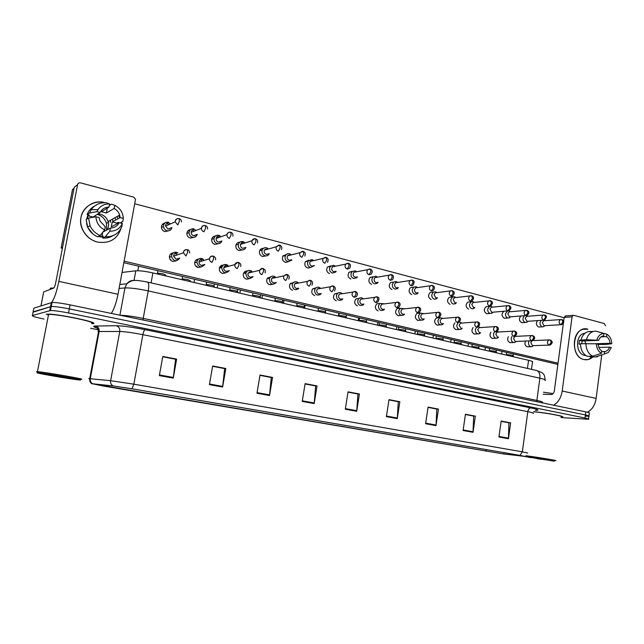 <?xml version="1.0" encoding="UTF-8"?>
<svg xmlns="http://www.w3.org/2000/svg" width="644" height="644" viewBox="0 0 644 644"><rect width="100%" height="100%" fill="white"/><g stroke="black" fill="none" stroke-linecap="round" stroke-linejoin="round"><path stroke-width="0.97" d="M122.07 272.436L135.795 270.826C139.668 270.569 145.367 271.269 152.902 272.927L528.555 360.294C532.129 361.163 533.425 361.807 532.459 362.234L531.493 369.35M561.166 417.087L562.309 417.022C566.68 416.604 546.096 412.756 533.626 411.677C546.096 412.756 566.68 416.604 562.309 417.022L561.166 417.087M92.953 323.666C101.14 322.821 55.923 313.354 47.149 314.159L46.199 314.288L47.149 314.159C55.923 313.354 101.14 322.821 92.953 323.666L92.277 323.739L92.953 323.666M502.706 453.827L103.273 386.014L92.47 383.752L113.4 385.973L131.915 388.791L519.813 455.356L524.152 456.298L502.706 453.827M502.948 453.867L523.741 456.282L520.006 455.38L132.02 388.799L113.038 385.909L91.472 383.655L502.948 453.867M49.846 310.207L50.522 310.239M586.048 416.217L588.906 416.233C589.735 416.04 588.568 415.613 585.42 414.945L69.311 308.911C60.85 307.244 54.829 306.431 51.246 306.496L33.045 312.219M561.101 417.578L588.519 419.268C589.341 419.091 588.173 418.672 585.018 418.012L68.53 312.968C60.061 311.31 54.04 310.497 50.465 310.529L32.393 315.536C31.781 316.14 35.686 317.307 44.106 319.046M90.603 328.255L98.29 329.776M256.972 393.251L260.039 375.033L272.557 377.424L269.538 395.521L256.972 393.251M209.405 384.653L212.657 365.985L225.819 368.497L222.623 387.044L209.405 384.653M159.342 375.605L162.787 356.462L176.641 359.111L173.252 378.117L159.342 375.605M386.4 416.652L388.992 399.65L399.835 401.719L397.276 418.616L386.4 416.652M425.62 423.736L428.083 407.113L438.435 409.085L436.012 425.62L425.62 423.736M463.1 430.514L465.435 414.245L475.336 416.129L473.034 432.309L463.1 430.514M498.947 436.994L501.169 421.063L510.644 422.875L508.454 438.709L498.947 436.994M302.221 401.429L305.119 383.639L317.033 385.909L314.183 403.595L302.221 401.429M345.313 409.222L348.05 391.834L359.408 393.999L356.712 411.283L345.313 409.222M259.999 375.275L271.076 377.448M212.609 366.235L224.466 368.561M162.739 356.72L175.434 359.207M388.96 399.876L398.048 401.671M428.051 407.338L436.576 409.021M465.403 414.462L473.404 416.04M501.137 421.281L508.647 422.762M305.079 383.88L315.439 385.909M348.018 392.067L357.718 393.975M359.408 393.999L357.726 393.919M348.01 392.124L357.943 394.023L356.712 411.283M317.033 385.909L315.447 385.853M305.071 383.937L315.657 385.949L314.183 403.595M510.644 422.875L508.655 422.714M501.129 421.329L508.913 422.818L508.454 438.709M475.336 416.129L473.412 415.992M465.395 414.511L473.662 416.088L473.034 432.309M438.435 409.085L436.584 408.964M428.043 407.386L436.825 409.061L436.012 425.62M399.835 401.719L398.056 401.615M388.952 399.932L398.29 401.711L397.276 418.616M176.641 359.111L175.442 359.151M162.723 356.784L175.587 359.239L173.252 378.117M225.819 368.497L224.474 368.497M212.601 366.299L224.643 368.593L222.623 387.044M272.557 377.424L271.084 377.392M259.991 375.339L271.269 377.489L269.538 395.521M588.954 415.887L589.3 413.198C590.129 412.989 588.962 412.554 585.815 411.886L70.083 304.87C61.631 303.179 55.609 302.382 52.035 302.471L33.842 308.162L33.118 311.849L51.246 306.496C54.829 306.431 60.85 307.244 69.311 308.911L585.42 414.945C588.568 415.613 589.735 416.04 588.906 416.233L588.56 418.938M541.153 320.374L540.034 322.612C539.914 324.761 540.67 326.154 542.296 326.79L543.56 326.733L544.872 325.695M544.591 320.688L543.721 320.752L542.345 322.7L543.979 325.727L560.835 324.705M544.719 320.68L544.067 320.245M513.743 356.848L513.163 355.818C512.366 355.23 510.298 354.844 506.957 354.667L506.256 354.908M529.086 340.909L528.515 342.511C528.523 345.434 529.682 346.818 531.976 346.665L533.369 345.643M531.847 340.845L530.825 342.64L532.483 345.667L549.155 345.112M524.425 315.729L522.976 318.208C522.848 320.374 523.62 321.783 525.287 322.435L526.647 322.362L527.943 321.3M527.589 316.268L526.639 316.341L525.279 318.289L526.953 321.348L543.568 320.205M527.702 316.26L526.728 315.6M507.633 310.923L505.54 313.7C505.411 315.898 506.2 317.323 507.907 317.983L509.372 317.886L510.644 316.808M510.298 311.736L508.8 310.883M510.225 311.744L509.171 311.833L507.842 313.781L509.549 316.88L525.907 315.608M492.531 307.124L491.155 306.278L489.504 306.431L487.725 309.104C487.589 311.318 488.394 312.767 490.132 313.435L491.726 313.298L492.974 312.211M492.483 307.124L491.308 307.236L490.012 309.176L491.758 312.308L509.002 310.802C511.545 308.436 511.545 306.713 508.977 305.642L508.849 305.61M474.403 302.398L473.01 301.553L471.223 301.754L469.5 304.395C469.363 306.641 470.184 308.106 471.971 308.782L473.694 308.613L474.894 307.51M474.338 302.406L473.042 302.543L471.786 304.459L473.573 307.639L474.805 307.518M496.749 352.896L496.178 351.874C495.365 351.262 493.272 350.867 489.891 350.69L489.231 350.94M511.908 336.49L511.191 338.293C511.215 341.296 512.423 342.689 514.798 342.479L516.174 341.441M515.892 336.353L514.95 336.393L513.493 338.414L515.192 341.481L532.532 340.765C535.341 338.583 535.397 336.86 532.693 335.596L532.322 335.556M515.949 336.345L515.538 335.951M479.394 348.863L478.83 347.841C478.001 347.205 475.876 346.802 472.463 346.625L471.835 346.891M494.375 331.958L493.481 333.97C493.521 337.062 494.777 338.47 497.257 338.189L498.601 337.142M498.255 332.014L497.216 332.079L495.783 334.091L497.514 337.19L498.496 337.142M498.335 332.006L497.41 331.298M461.668 344.741L461.112 343.719C460.259 343.059 458.101 342.648 454.656 342.479L454.06 342.745M476.512 327.305L475.385 329.559C475.441 332.747 476.753 334.156 479.321 333.801L480.633 332.747M480.239 327.587L479.072 327.667L477.671 329.672L479.442 332.811L480.488 332.755M480.327 327.571L478.725 326.637M592.826 356.977C590.17 359.392 587.215 360.254 583.963 359.545C568.829 356.663 573.104 324.512 587.924 329.221L582.965 329.326C570.938 332.151 571.767 357.428 583.963 359.545L588.093 359.577L592.826 356.977M587.384 412.232C592.094 409.777 595.016 405.173 596.143 398.419L601.746 354.884M553.542 405.189C558.147 402.629 561.029 397.903 562.196 391.021L572.041 316.856L564.152 317.42L563.637 321.316M605.489 325.8L604.322 323.554L573.772 315.343L573.08 315.367L572.041 316.856M563.355 323.425L554.347 390.779C553.88 393.106 552.85 394.353 551.256 394.522L543.174 394.241M564.152 317.42L565.786 315.906M121.507 222.172L121.563 223.251L121.507 222.172M105.053 202.707C89.572 197.901 75.115 214.935 82.585 229.691C85.741 236.115 90.732 240.244 97.566 242.08C109.408 243.834 117.208 239.31 120.983 228.499C117.208 239.31 109.408 243.834 97.566 242.08C86.739 239.568 78.874 227.863 81.007 217.229C82.987 206.555 94.362 199.801 105.053 202.707L105.157 202.731M112.426 219.129L113.062 220.956L112.426 219.129M111.283 313.411C113.996 309.458 116.234 303.083 117.997 294.276L135.546 199.229L133.574 197.096L80.637 182.88C79.051 182.606 78.037 183.202 77.594 184.667L74.245 187.291L55.73 282.652C55.086 285.711 54.418 287.506 53.75 288.045L43.703 291.901L40.966 305.884M51.287 302.761C53.919 299.935 56.439 292.811 58.846 281.388L77.594 184.667M40.934 305.9L43.703 291.901M522.831 456.177L554.363 461.201L524.53 456.346M528.378 457.039L544.84 459.462M555.402 460.581C559.91 460.919 536.331 457.039 525.858 455.727M561.198 416.845C565.432 416.443 545.009 412.683 533.57 411.774M553.124 393.589L543.447 392.204M530.865 457.667L528.966 457.103M538.778 458.955L533.095 457.643M53.919 287.924L50.232 288.23L50.329 289.357M91.52 323.377C99.136 322.58 56.777 313.717 48.574 314.473L47.688 314.586L48.348 315.649M80.975 379.203C88.389 379.727 45.466 372.224 37.473 371.628L36.611 371.58L37.368 372.007M37.433 372.723C32.16 372.514 70.784 379.203 78.818 379.912L79.824 379.992C87.029 380.507 44.251 373.093 37.883 372.747L37.433 372.723M45.829 374.059L54.917 376.12L70.953 378.197M54.917 376.12L48.22 374.365M66.099 377.939L55.376 375.444M175.232 253.317L177.092 254.984M177.607 258.775L177.398 259.299M176.062 260.876L172.85 261.448C170.797 260.812 169.646 259.403 169.396 257.23C169.493 254.694 170.749 253.245 173.172 252.891M170.692 253.937L171.996 254.235M173.638 255.394L174.097 256.006M200.534 259.58L202.087 261.021M201.089 266.978L198.022 267.51C195.784 266.769 194.673 265.183 194.665 262.768C195.043 260.458 196.348 259.226 198.594 259.057M195.953 260.071L197.338 260.522M225.183 265.69L226.422 266.866M225.489 272.919L222.55 273.418C220.127 272.549 219.073 270.794 219.371 268.162C219.966 266.117 221.286 265.087 223.339 265.078M220.554 266.061L222.003 266.697M249.188 271.647L250.13 272.565M249.3 278.691L246.459 279.182C243.867 278.168 242.885 276.26 243.513 273.442C244.277 271.671 245.581 270.842 247.433 270.963M244.503 271.921L246.024 272.758M272.589 277.467L273.249 278.127M272.525 284.318L269.772 284.793C267.027 283.634 266.133 281.589 267.107 278.659L270.907 276.703M267.848 277.644L268.951 278.264M295.403 283.159L295.813 283.577M290.605 283.239L291.241 283.593M166.917 223.315L168.784 224.667M169.831 228.395L169.638 229.135M168.462 230.826L164.888 231.607C162.876 230.954 161.725 229.57 161.419 227.453C161.419 225.03 162.554 223.565 164.824 223.057M192.451 229.989L194.037 231.212M195.003 235.189L194.818 235.768M193.643 237.37L190.254 238.079C188.088 237.338 186.953 235.809 186.865 233.474C187.106 231.22 188.306 229.932 190.463 229.618M217.31 236.493L218.614 237.547M219.524 241.766L219.371 242.192M218.203 243.722L214.967 244.382C212.641 243.545 211.554 241.862 211.707 239.335C212.166 237.274 213.406 236.171 215.418 236.018M241.524 242.844L242.547 243.706M242.16 249.904L239.045 250.532C236.573 249.574 235.551 247.755 235.978 245.058C236.606 243.215 237.853 242.289 239.721 242.273M265.127 249.043L265.867 249.695M266.672 254.469L268.62 253.937M265.537 255.918L262.527 256.521C259.918 255.443 258.969 253.494 259.685 250.669C260.442 249.051 261.673 248.286 263.388 248.383M260.393 249.534L261.601 250.13M288.126 255.096L288.625 255.547M288.343 261.778L285.429 262.366C282.7 261.158 281.839 259.105 282.837 256.191L286.451 254.356M283.328 255.483L284.101 255.869M314.691 295.62C311.72 294.163 311.028 291.925 312.622 288.906L316.099 287.788M336.337 300.829C333.294 299.251 332.698 296.948 334.558 293.938L337.858 293.141M357.476 305.924C354.385 304.226 353.878 301.883 355.947 298.913L359.094 298.373M378.108 310.891C374.993 309.088 374.567 306.729 376.812 303.807L379.751 303.453M398.266 315.745C395.142 313.861 394.78 311.487 397.171 308.629L399.755 308.347M310.601 267.485L307.768 268.073C304.942 266.737 304.161 264.587 305.441 261.633L308.943 260.184M329.567 273.636C326.661 272.179 325.977 269.965 327.506 266.986L330.831 265.867M391.922 289.55C388.904 287.788 388.445 285.461 390.546 282.579L393.387 282.136M417.956 320.495C414.841 318.522 414.535 316.148 417.038 313.354L419.325 313.137M411.741 294.606C408.723 292.762 408.328 290.428 410.558 287.602L413.086 287.24M431.118 299.549C428.099 297.641 427.761 295.306 430.103 292.537L432.349 292.239M511.264 342.616L510.008 342.664C507.609 341.409 507.07 339.404 508.374 336.667M468.566 309.112C465.588 307.091 465.338 304.757 467.834 302.117L469.637 301.923M488.257 313.604L486.679 313.733C483.716 311.672 483.507 309.345 486.051 306.769L489.504 306.431M505.854 318.152L504.389 318.257C501.459 316.156 501.282 313.845 503.866 311.326M523.073 322.604L521.721 322.676C518.984 320.857 518.702 318.635 520.859 316.003M450.051 304.387C447.049 302.414 446.759 300.08 449.182 297.375L451.194 297.134M528.394 346.786L527.227 346.81C524.965 345.667 524.393 343.743 525.512 341.054M539.938 326.959L538.682 327.007C536.138 325.429 535.76 323.304 537.547 320.632M110.213 221.23L110.567 222.325L110.213 221.23M187.903 230.85L188.652 230.971M557.873 364.399L123.881 262.712M62.404 248.302L61.132 248.004L72.498 189.521L74.052 188.314M212.705 237.225L213.14 237.306M162.425 224.337L163.52 224.474M134.878 203.794L564.112 317.725M558.034 363.192L124.171 261.182M492.402 338.422C489.867 337.037 489.368 334.944 490.905 332.159M474.411 334.091C471.698 332.521 471.263 330.34 473.099 327.53M456.016 329.664C453.094 327.844 452.756 325.55 455.002 322.773M437.204 325.131C434.104 323.103 433.847 320.72 436.439 317.999L439.731 317.717L437.936 320.43C438.049 323.843 439.49 325.26 442.283 324.689L443.483 323.642M371.628 284.366C368.626 282.7 368.102 280.398 370.042 277.467L372.82 276.775M350.851 279.061C347.889 277.5 347.285 275.229 349.04 272.267L352.075 271.382M292.513 290.275C289.631 288.963 288.842 286.805 290.146 283.803L293.785 282.314M61.132 248.004L62.621 247.183M601.069 336.852L606.535 336.619C608.58 338.028 609.739 340.241 610.013 343.26L595.281 343.759M598.88 347.438L609.522 347.132C608.661 349.499 607.252 350.964 605.304 351.527L601.568 351.713M584.865 340.877L585.581 343.55M585.855 355.552L584.511 355.359C575.639 353.789 575.108 335.411 583.866 333.439L585.066 333.198M581.669 343.679L582.176 340.974L598.662 340.346L586.426 339.67L579.487 340.298L578.98 344.113L580.477 344.065M590.202 356.261L590.105 357.018L595.579 356.929L604.305 354.031L604.611 351.64M590.959 357.009L590.105 357.018M587.191 356.309C582.909 353.991 580.671 349.797 580.486 343.719L596.336 343.783L598.155 344.242C598.437 347.285 599.612 349.507 601.673 350.908L601.367 353.306L592.657 356.213L587.191 356.309M580.985 339.887C582.208 335.596 584.502 332.868 587.859 331.724L590.435 331.418M597.592 356.744L595.579 356.929M592.657 356.213C588.358 353.878 586.112 349.652 585.919 343.534M586.426 339.67C587.65 335.347 589.952 332.602 593.325 331.443L595.909 331.145L603.919 333.471L603.613 335.854L602.704 336.023C600.844 336.619 599.5 338.068 598.662 340.346M609.522 347.132L611.309 347.583L608.306 352.477L604.305 354.031M601.367 353.306C598.268 351.447 596.594 348.275 596.336 343.783M596.843 339.879C598.204 335.814 600.562 333.673 603.919 333.471M598.171 344.419L605.441 344.516L611.8 343.719L610.013 343.26M606.535 336.619L606.841 334.236L598.574 331.918M606.841 334.236C609.908 336.12 611.559 339.283 611.8 343.719M582.176 340.974L579.487 340.298M97.18 214.267C101.816 215.74 104.908 218.751 106.469 223.299L106.606 230.093M101.816 236.662L101.172 237.048M110.293 220.312L110.543 221.053M92.559 217.35L100.142 212.464C102.01 208.994 104.956 207.207 108.989 207.086L101.358 211.731L106.389 213.027L114.149 208.431C116.862 209.96 118.705 212.182 119.679 215.096L120.146 217.6L112.241 221.914L111.315 226.833L119.196 222.655C117.377 226.1 114.455 227.912 110.438 228.081L102.992 232.001M97.816 213.88L100.375 214.211C104.207 215.338 106.791 217.777 108.12 221.528C109.005 224.547 108.643 227.332 107.025 229.876M102.951 237.064L98.202 236.541M92.994 234.03L87.632 227.348L86.578 223.742M86.529 219.306L88.019 214.742M112.789 235.76C109.77 237.588 106.429 238.344 102.766 238.047L103.145 236.034L101.905 236.67L98.935 236.163M87.23 218.871L88.035 215.788L89.226 215.048L87.141 214.516C88.55 210.797 90.997 208.004 94.483 206.128M97.687 236.807C93.098 234.859 89.758 231.615 87.665 227.082L86.183 219.515L88.558 218.05L95.948 216.754L99.168 217.567L99.949 220.924L105.262 226.785L104.666 229.916L100.166 235.519L97.687 236.807M102.766 238.047L105.286 236.775L109.85 231.204L110.438 228.081M116.781 223.935L116.822 223.082L118.126 222.381L122.344 223.452L121.877 226.455C118.858 233.603 113.328 237.04 105.286 236.775M100.166 235.519C95.537 233.547 92.172 230.27 90.063 225.69L88.558 218.05M100.142 212.464L96.93 211.643L89.532 213.003L87.141 214.516M89.532 213.003L91.166 209.751C94.829 204.639 99.901 202.329 106.381 202.82L109.585 203.971L108.989 207.086M122.344 223.452C119.929 228.644 115.767 231.228 109.85 231.204M104.666 229.916C99.208 227.115 96.302 222.727 95.948 216.754M96.93 211.643L98.025 209.558C100.794 205.645 104.642 203.786 109.585 203.971M109.496 204.406L110.325 204.848M114.946 217.728L115.421 219.089M106.912 208.35L108.586 207.328M117.023 216.569L117.498 217.946M118.762 215.603L119.486 217.632M114.149 208.431L114.737 205.315L111.46 204.156L109.295 205.484M120.146 222.896L122.811 221.488L123.294 218.405L120.146 217.6M114.737 205.315C120.106 208.157 122.956 212.52 123.294 218.405M88.51 215.49L88.969 214.983M87.697 215.37L88.622 214.895M106.389 213.027L107.25 208.503M116.822 223.082L112.241 221.914M101.905 236.67L102.726 232.331M92.728 216.972L88.035 215.788M455.863 297.552L454.463 296.723L452.515 296.981L450.872 299.581C450.728 301.851 451.573 303.332 453.392 304.032L455.268 303.799L456.411 302.704M455.799 297.584L454.342 297.753L453.151 299.645L454.97 302.857L456.282 302.72M436.898 292.601L435.489 291.78L433.364 292.11L431.81 294.662C431.665 296.956 432.526 298.454 434.386 299.162L436.439 298.864L437.509 297.778M436.833 292.65L435.207 292.859L434.08 294.711L435.94 297.971L437.34 297.802M417.489 287.53L416.072 286.717L413.754 287.144L412.305 289.623C412.16 291.941 413.037 293.463 414.937 294.187L417.183 293.801L418.181 292.738M417.441 287.61L415.621 287.868L414.567 289.663C414.454 291.346 415.09 292.44 416.467 292.972L417.964 292.77M443.547 340.523L443 339.509C442.122 338.833 439.941 338.406 436.455 338.237L435.899 338.511M458.23 322.604L456.87 325.051C456.95 328.335 458.327 329.76 461.007 329.301L462.263 328.247M461.812 323.063L460.508 323.159L459.156 325.148L460.959 328.335L462.07 328.263M461.909 323.03L459.301 322.113M425.032 336.216L424.493 335.21C423.591 334.502 421.377 334.067 417.843 333.906L417.328 334.188M442.975 318.434L441.51 318.563L440.214 320.527C440.11 322.185 440.721 323.256 442.058 323.747L443.241 323.658M443.072 318.386L439.731 317.717M406.098 331.813L405.567 330.815C404.641 330.074 402.387 329.631 398.821 329.47L398.346 329.76M423.8 313.628L420.258 313.048L418.568 315.705C418.705 319.255 420.234 320.672 423.148 319.963L424.267 318.925M423.712 313.709L422.061 313.861L420.83 315.793C420.717 317.476 421.353 318.563 422.722 319.062L423.977 318.957M397.622 282.346L396.205 281.541L393.661 282.088L392.349 284.471C392.196 286.813 393.09 288.359 395.038 289.092L397.501 288.601L398.394 287.578M397.606 282.45L395.553 282.772L394.595 284.503C394.482 286.202 395.134 287.313 396.543 287.852L398.137 287.618M377.287 277.025L375.863 276.244L373.077 276.944L371.91 279.19C371.757 281.565 372.675 283.127 374.671 283.883L377.368 283.239L378.141 282.281M377.312 277.178L375.001 277.58L374.148 279.214C374.035 280.929 374.695 282.064 376.136 282.603L377.843 282.33M356.462 271.583L355.037 270.818L351.986 271.704L350.988 273.789C350.819 276.187 351.761 277.773 353.806 278.538L356.768 277.725L357.412 276.848M356.534 271.792L353.942 272.283L353.21 273.797C353.089 275.535 353.765 276.687 355.247 277.242L357.074 276.912M335.122 266.004L333.697 265.256L330.364 266.391L329.551 268.258C329.382 270.681 330.34 272.291 332.441 273.072L335.685 272.026L336.184 271.277M335.274 266.286L332.352 266.89L331.757 268.25C331.636 270.013 332.328 271.172 333.842 271.744L335.806 271.349M313.258 260.289L311.841 259.564L308.21 260.989L307.591 262.583C307.413 265.038 308.396 266.672 310.545 267.469L314.441 265.553M313.499 260.651L312.855 260.385L310.231 261.408L309.78 262.567C309.651 264.346 310.36 265.529 311.913 266.109L314.014 265.642M386.746 327.313L386.215 326.315C385.257 325.55 382.979 325.091 379.364 324.938L378.93 325.236M404.078 308.758L400.31 308.283L398.741 310.875C398.926 314.57 400.544 315.979 403.579 315.101L404.609 314.095M404.005 308.87L402.138 309.072L400.987 310.955C400.882 312.646 401.526 313.749 402.927 314.264L404.271 314.135M366.943 322.708L366.428 321.718C365.438 320.921 363.119 320.454 359.465 320.301L359.062 320.607M383.88 303.775L379.88 303.437L378.439 305.924C378.688 309.796 380.403 311.181 383.574 310.102L384.484 309.152M383.848 303.928L381.731 304.185L380.685 305.997C380.572 307.711 381.224 308.83 382.665 309.353L384.106 309.192M346.681 317.999L346.174 317.009C345.152 316.188 342.793 315.705 339.098 315.56L338.736 315.866M363.2 298.671C361.775 297.504 360.35 297.447 358.925 298.502L357.662 300.861C357.983 304.918 359.803 306.286 363.111 304.95L363.892 304.073M363.224 298.88L360.809 299.21L359.883 300.925C359.771 302.656 360.447 303.791 361.912 304.322L363.466 304.129M325.953 313.177L325.453 312.195C324.391 311.342 321.992 310.843 318.257 310.706L317.935 311.012M342.02 293.447C340.443 292.215 338.921 292.231 337.448 293.495L336.369 295.668C336.796 299.951 338.728 301.271 342.181 299.629L342.801 298.864M342.125 293.728L339.372 294.139L338.583 295.725C338.462 297.48 339.155 298.631 340.66 299.17L342.326 298.937M304.733 308.243L304.234 307.269C303.163 306.391 300.74 305.876 296.948 305.731L296.626 306.045M320.31 288.085C318.555 286.789 316.928 286.902 315.423 288.423L314.562 290.355C315.109 294.888 317.178 296.151 320.76 294.131L321.203 293.527M320.519 288.464L319.81 288.166L317.387 288.987L316.759 290.396C316.631 292.175 317.339 293.334 318.885 293.889L320.68 293.608M290.838 254.428L289.438 253.728C287.739 253.39 286.427 253.978 285.501 255.507L285.075 256.771C284.898 259.258 285.904 260.909 288.101 261.722L291.957 260.055M291.201 254.895L290.404 254.541L287.562 255.821L287.248 256.747C287.119 258.542 287.844 259.741 289.438 260.329L291.7 259.782M267.856 248.423L266.471 247.747C264.531 247.385 263.122 248.117 262.237 249.944L261.995 250.806C261.81 253.325 262.841 255 265.095 255.837C266.97 256.183 268.355 255.491 269.256 253.768M268.331 249.003L267.389 248.552L264.33 250.138L264.145 250.774C264.008 252.593 264.756 253.808 266.391 254.412L268.83 253.752M244.277 242.249L242.917 241.605C240.711 241.234 239.214 242.128 238.417 244.293L238.328 244.696C238.127 247.248 239.19 248.946 241.5 249.8C243.577 250.162 245.042 249.357 245.903 247.393M244.881 242.973L243.778 242.41C242.192 242.144 241.106 242.78 240.526 244.334L240.454 244.648C240.317 246.491 241.081 247.723 242.756 248.343L245.388 247.546M220.079 235.921L218.759 235.31C216.304 234.931 214.726 235.97 214.041 238.425L214.025 238.522C213.872 241.065 214.967 242.756 217.302 243.601C219.524 243.971 221.053 243.094 221.882 240.969M220.812 236.775L219.564 236.107C217.785 235.833 216.642 236.581 216.151 238.361L216.143 238.417C216.022 240.26 216.811 241.492 218.501 242.112L221.343 241.154M193.965 228.853C191.437 228.459 189.827 229.506 189.119 231.985L189.054 232.613C189.151 234.955 190.286 236.501 192.459 237.242C194.866 237.628 196.46 236.662 197.233 234.344M196.082 230.407L194.705 229.642C192.878 229.353 191.711 230.117 191.204 231.912L191.155 232.347C191.212 234.054 192.033 235.173 193.619 235.72L196.678 234.553M168.511 222.22C165.919 221.818 164.26 222.864 163.536 225.384L163.479 226.535C163.777 228.668 164.945 230.069 166.965 230.721C169.549 231.107 171.199 230.053 171.924 227.549M170.668 223.838L169.187 223.001C167.311 222.703 166.112 223.468 165.589 225.287L165.548 226.108L168.068 229.151L171.352 227.734M282.998 303.187L282.515 302.229C281.452 301.328 278.997 300.796 275.141 300.635L274.811 300.957M298.067 282.587C296.087 281.227 294.348 281.468 292.835 283.296L292.215 284.906C292.923 289.719 295.129 290.895 298.824 288.432M298.397 283.086L297.52 282.692L294.855 283.754L294.389 284.938C294.26 286.733 294.984 287.916 296.562 288.48L298.51 288.134M260.748 298.011L260.265 297.061C259.218 296.143 256.731 295.588 252.802 295.411L252.464 295.749M275.254 276.952C273.016 275.535 271.164 275.914 269.699 278.103L269.297 279.319C270.222 284.447 272.565 285.509 276.324 282.507M275.737 277.604L274.666 277.073L271.752 278.441L271.454 279.343C271.317 281.162 272.066 282.354 273.684 282.933L275.785 282.515M237.942 292.706L237.475 291.764C236.437 290.83 233.917 290.259 229.916 290.058L229.562 290.404M251.852 271.164C249.317 269.699 247.36 270.263 245.992 272.855L245.799 273.587C246.869 278.933 249.317 279.931 253.14 276.59M252.504 272.001L251.232 271.317L247.932 273.595C247.795 275.439 248.56 276.654 250.218 277.242L252.504 276.735M214.581 287.272L214.114 286.339C213.084 285.381 210.524 284.793 206.45 284.576L206.088 284.93M227.847 265.231C224.965 263.734 222.929 264.499 221.729 267.526L221.689 267.711C222.88 273.217 225.416 274.183 229.304 270.609M228.66 266.27L227.195 265.409C225.497 265.159 224.378 265.875 223.838 267.558L223.806 267.711C223.661 269.578 224.442 270.81 226.149 271.414L228.628 270.778M190.624 281.702L190.173 280.784C189.143 279.802 186.551 279.19 182.389 278.949L182.011 279.311M203.198 259.138C200.171 257.664 198.086 258.51 196.951 261.681L196.903 262.092C198.521 267.461 201.17 268.25 204.848 264.442M204.18 260.393L202.522 259.347C200.711 259.089 199.551 259.862 199.044 261.665L199.012 261.947C199.004 263.718 199.809 264.877 201.443 265.425L204.14 264.644M166.063 275.994L165.613 275.077C164.582 274.078 161.95 273.442 157.716 273.177L157.321 273.547M177.897 252.883C174.806 251.458 172.697 252.327 171.562 255.491L171.497 256.513C173.671 261.577 176.424 262.1 179.748 258.067M177.197 253.124C175.337 252.859 174.146 253.639 173.622 255.459L173.582 256.183L176.086 259.274L179.024 258.308M527.444 368.424L528.555 360.294M151.082 282.885L152.902 272.927M134.024 280.406L135.795 270.826M485.97 451.275L486.204 449.584M97.22 328.078C93.895 327.031 92.929 326.363 94.322 326.073L116.162 325.703C122.561 325.832 132.229 327.152 145.15 329.68L530.889 407.91C538.432 409.52 539.93 410.325 535.389 410.333M92.615 383.735C90.764 382.641 89.983 380.966 90.273 378.728L99.144 331.507L98.089 331.571L98.387 332.401M132.02 388.799L133.839 384.186L522.332 451.83L520.006 455.38M113.038 385.909C111.138 384.766 110.333 383.027 110.631 380.693L133.839 384.186L142.888 334.671C132.6 332.682 124.888 331.612 119.768 331.467L99.144 331.507C99.409 328.673 98.242 326.83 95.634 325.985M533.111 413.496C534.367 413.263 532.596 412.651 527.814 411.669L522.332 451.83L527.742 453.054M89.613 379.002C88.429 378.696 88.461 378.583 89.685 378.672L110.631 380.693L119.768 331.467C120.034 328.512 118.834 326.597 116.162 325.703M32.393 315.536L33.118 311.849M585.018 418.012L585.815 411.886M68.53 312.968L70.083 304.87M49.765 310.625L51.327 302.583M530.889 407.91C529.312 408.063 528.289 409.31 527.814 411.669L142.888 334.671C143.499 331.741 144.256 330.082 145.15 329.68M103.273 386.014L103.475 384.919M503.85 453.964L504.035 452.643M345.409 408.618L356.776 410.679M386.489 416.056L397.34 418.02M425.708 423.164L436.069 425.04M463.181 429.951L473.082 431.746M499.019 436.439L508.502 438.161M302.318 400.818L314.256 402.975M257.077 392.623L269.619 394.893M209.517 384.009L222.711 386.4M159.462 374.937L173.357 377.456M545.025 380.507C546.305 380.049 544.591 379.276 539.881 378.189L536.871 400.415C541.596 401.429 543.335 402.098 542.071 402.411M536.371 370.461L536.685 370.525C539.165 371.54 540.227 374.092 539.881 378.189L148.241 290.903C137.921 288.713 130.16 287.723 124.968 287.94L119.905 315.206M119.824 284.487L126.763 283.835L124.968 287.94L119.084 288.448M147.492 282.072L147.653 282.104C148.861 282.933 149.054 285.872 148.241 290.903L143.21 318.402L536.871 400.415L537.032 401.759M120.195 315.262C125.483 315.343 133.155 316.389 143.21 318.402L143.089 320.012M545.138 379.807C544.784 376.539 544.285 374.687 543.641 374.261L541.934 372.57L536.685 370.525L147.653 282.104C140.376 280.704 136.013 280.164 134.556 280.51C132.543 280.237 129.943 281.339 126.763 283.835C128.897 281.195 131.609 280.084 134.878 280.494M561.206 319.505L560.505 319.593L561.882 319.593L562.88 322L560.771 324.689L561.697 324.648C564.458 322.644 564.522 320.962 561.882 319.593L561.455 319.545M543.721 320.752L560.505 319.593C558.581 321.38 558.662 323.079 560.771 324.689M549.622 339.871L548.946 339.935L550.209 339.96L551.24 342.439L549.131 345.103L549.992 345.079C552.858 343.115 552.93 341.409 550.209 339.96L549.831 339.911M533.023 340.596L548.946 339.935C546.909 341.731 546.965 343.453 549.131 345.103M543.955 314.956L543.19 315.061L544.639 315.045L545.613 317.468L543.512 320.197L544.51 320.14C546.998 317.218 547.038 315.52 544.639 315.045L544.22 314.997M526.639 316.341L543.19 315.061C541.274 316.896 541.387 318.603 543.512 320.197M526.325 310.303L525.488 310.432L527.009 310.4L527.951 312.831L525.866 315.6L526.953 315.528C529.577 313.234 529.601 311.527 527.009 310.4L526.873 310.36M509.171 311.833L525.488 310.432C523.588 312.308 523.717 314.031 525.866 315.6M508.285 305.546L507.367 305.707L508.977 305.642L509.895 308.098L507.826 310.907C505.645 309.362 505.492 307.631 507.367 305.707L491.308 307.236M489.826 300.676L488.828 300.877L490.535 300.772L491.42 303.243L489.368 306.093L490.639 305.964C493.087 303.549 493.046 301.819 490.535 300.772L490.406 300.74M473.042 302.543L488.828 300.877C486.985 302.841 487.17 304.58 489.368 306.093M532.105 335.516L531.356 335.596L532.693 335.596L533.691 338.1L531.606 340.805C529.408 339.171 529.328 337.432 531.356 335.596L514.95 336.393M514.186 331.056L513.373 331.161L514.781 331.145L515.747 333.656L513.679 336.401L514.685 336.353C517.43 334.091 517.462 332.36 514.781 331.145L514.419 331.097M497.216 332.079L513.373 331.161C511.352 333.037 511.457 334.791 513.679 336.401M495.856 326.5L494.962 326.629L496.46 326.58L497.393 329.116L495.341 331.902L496.444 331.829C499.1 329.519 499.1 327.772 496.46 326.58L496.097 326.54M479.072 327.667L494.962 326.629C492.966 328.553 493.095 330.316 495.341 331.902M562.196 391.021L596.143 398.419M51.222 303.091L51.882 303.227M58.846 281.388L117.997 294.276M541.363 459.333L530.262 457.264C527.283 456.886 527.017 456.934 529.449 457.401M68.666 378.302L72.853 378.801C77.586 379.107 47.471 373.931 44.653 373.963L51.834 375.557M470.941 295.701L469.838 295.942L471.658 295.789L472.511 298.285L470.482 301.183L471.867 301.006C474.201 298.526 474.129 296.795 471.658 295.789L471.529 295.765M454.342 297.753L469.838 295.942C468.051 297.955 468.26 299.702 470.482 301.183M451.613 290.605L450.398 290.903L452.338 290.694L453.159 293.205L451.146 296.143L452.66 295.918C454.889 293.567 454.785 291.829 452.338 290.694L452.217 290.661M435.207 292.859L450.398 290.903C448.667 292.964 448.916 294.711 451.146 296.143M431.826 285.381L430.482 285.759L432.559 285.477L433.34 288.005L431.351 290.991L433.01 290.702C435.103 288.327 434.958 286.58 432.559 285.477L432.438 285.445M415.621 287.868L430.482 285.759C428.824 287.86 429.113 289.607 431.351 290.991M477.099 321.831L476.117 322L477.711 321.92L478.613 324.471L476.576 327.305L477.784 327.192C480.263 324.471 480.239 322.716 477.711 321.92L477.357 321.879M460.508 323.159L476.117 322C474.153 323.972 474.306 325.743 476.576 327.305M457.908 317.057L456.813 317.267L458.52 317.146L459.389 319.714L457.377 322.588L458.697 322.443C461.144 319.996 461.088 318.233 458.52 317.146L458.174 317.106M441.51 318.563L456.813 317.267C454.897 319.295 455.083 321.066 457.377 322.588M438.25 312.171L437.043 312.437L438.878 312.251L439.715 314.852L437.719 317.766L439.168 317.572C441.454 314.836 441.357 313.065 438.878 312.251L438.54 312.219M422.061 313.861L437.043 312.437C435.191 314.514 435.408 316.293 437.719 317.766M411.556 280.043L410.075 280.502L412.297 280.132L413.046 282.676L411.081 285.711L412.893 285.34C414.656 282.338 414.454 280.599 412.297 280.132L412.184 280.108M395.553 282.772L410.075 280.502C408.513 282.652 408.843 284.39 411.081 285.711M390.787 274.561L389.153 275.141L391.552 274.658L392.252 277.218L390.312 280.309L392.309 279.826C395.07 276.155 392.212 274.755 391.552 274.658L391.439 274.634M375.001 277.58L389.153 275.141C387.704 277.331 388.091 279.045 390.312 280.309M369.511 268.959L367.7 269.675L370.284 269.047L370.944 271.623L369.028 274.771L371.226 274.159C372.852 271.736 372.538 270.029 370.284 269.047L370.171 269.023M353.942 272.283L367.7 269.675C366.388 271.889 366.839 273.587 369.028 274.771M347.696 263.203L345.699 264.104L348.485 263.299L349.096 265.892L347.221 269.087L349.62 268.307C351.052 265.9 350.674 264.233 348.485 263.299L348.38 263.267M332.352 266.89L345.699 264.104C344.556 266.326 345.063 267.985 347.221 269.087M327.482 262.277C328.706 259.91 328.255 258.284 326.138 257.399L326.701 260.015L324.858 263.267C322.749 262.253 322.177 260.643 323.135 258.429L310.231 261.408M325.325 257.31L323.135 258.429L326.041 257.375M418.125 307.164L416.781 307.502L418.761 307.252L419.558 309.861L417.586 312.831L419.188 312.565C421.353 310.006 421.216 308.235 418.761 307.252L418.431 307.22M402.138 309.072L416.781 307.502C415.01 309.627 415.275 311.406 417.586 312.831M397.509 302.036L396.012 302.463L398.153 302.125L398.91 304.757L396.962 307.768L398.733 307.421C400.745 304.821 400.552 303.05 398.153 302.125L397.831 302.092M381.731 304.185L396.012 302.463C394.337 304.644 394.659 306.415 396.962 307.768M376.386 296.787L374.711 297.335L377.038 296.868L377.754 299.516L375.83 302.583L377.795 302.125C379.541 299.017 379.292 297.262 377.038 296.868L376.724 296.844M360.809 299.21L374.711 297.335C373.166 299.549 373.544 301.303 375.83 302.583M354.731 291.402L352.864 292.102L355.399 291.482L356.068 294.155L354.176 297.27L356.357 296.667C358.048 294.308 357.726 292.585 355.399 291.482L355.094 291.458M339.372 294.139L352.864 292.102C351.479 294.356 351.914 296.079 354.176 297.27M334.389 291.032C335.886 288.713 335.492 287.023 333.214 285.96L333.834 288.657L331.974 291.821C329.76 290.726 329.253 289.043 330.444 286.781L317.387 288.987M332.529 285.88L330.444 286.781L332.916 285.944M304.773 256.046C305.763 253.76 305.248 252.19 303.211 251.353L303.727 253.986L301.915 257.294C299.887 256.376 299.243 254.831 299.999 252.649L287.562 255.821M302.374 251.265L299.999 252.649L303.115 251.329M281.46 249.614C282.233 247.425 281.645 245.936 279.697 245.147L280.156 247.803L278.377 251.168C276.437 250.347 275.729 248.882 276.268 246.765L264.33 250.138M278.836 245.058L276.268 246.765L279.601 245.123M257.511 242.981C258.027 240.864 257.375 239.463 255.555 238.779L255.966 241.452L254.219 244.873C252.376 244.148 251.619 242.78 251.941 240.751L240.526 244.334M254.662 238.691L251.941 240.751C252.746 239.117 253.953 238.465 255.555 238.779L255.467 238.755M232.895 236.139C233.225 234.207 232.516 232.911 230.769 232.243L231.124 234.931L229.425 238.417C227.686 237.781 226.881 236.509 227.002 234.609L216.143 238.417M229.852 232.154C228.306 232.218 227.364 233.039 227.002 234.609C227.646 232.758 228.902 231.969 230.769 232.243L230.689 232.218M207.569 229.095C207.714 227.348 206.957 226.157 205.315 225.529L205.605 228.234L203.947 231.784C202.329 231.228 201.492 230.069 201.427 228.314L191.155 232.347M204.357 225.432C202.627 225.553 201.653 226.511 201.427 228.314C202.015 226.149 203.311 225.215 205.315 225.529L205.243 225.505M181.511 221.874C181.334 220.063 180.553 218.984 179.169 218.622L179.386 221.351L177.784 224.973L175.192 221.834L165.548 226.108M178.163 218.533C176.231 218.719 175.24 219.821 175.192 221.834C175.595 219.403 176.923 218.332 179.169 218.622L179.096 218.606M311.873 285.203C313.129 282.958 312.654 281.315 310.456 280.301L311.028 283.014L309.201 286.234C307.059 285.244 306.48 283.626 307.454 281.38L294.855 283.754M309.756 280.221L307.454 281.38L310.36 280.277M288.77 279.174C289.784 277.057 289.237 275.495 287.111 274.489L287.627 277.226L285.839 280.502C283.787 279.625 283.135 278.087 283.867 275.882L271.752 278.441M286.395 274.408L283.867 275.882L287.023 274.473M265.038 272.927C265.803 270.939 265.175 269.474 263.154 268.532L263.613 271.285L261.858 274.618C259.926 273.853 259.194 272.412 259.677 270.303L248.085 273.048M262.414 268.443L259.677 270.303C260.804 268.701 261.963 268.105 263.154 268.532L263.066 268.508M240.647 266.471C241.202 264.724 240.51 263.372 238.562 262.414L238.964 265.183L237.25 268.58C235.438 267.92 234.649 266.592 234.883 264.612L223.838 267.558M237.797 262.325L234.883 264.612C235.342 263.058 236.565 262.325 238.562 262.414L238.481 262.39M215.547 259.814C215.998 258.316 215.249 257.093 213.301 256.127L213.639 258.92L211.973 262.382C210.298 261.81 209.469 260.619 209.477 258.799L199.012 261.947M212.512 256.038C210.789 256.103 209.783 257.02 209.477 258.799C209.864 256.908 211.135 256.022 213.301 256.127L213.228 256.111M189.706 252.971C189.441 250.959 188.652 249.856 187.356 249.671L187.621 252.48L186.003 256.006L183.435 252.818L173.582 256.183M186.527 249.582C184.578 249.711 183.548 250.79 183.435 252.818C183.693 250.605 184.997 249.558 187.356 249.671L187.283 249.655M97.333 328.054C92.978 326.419 95.787 327.12 95.545 327.039L97.638 328.553L98.556 331.523L89.685 378.672L89.854 381.602L91.472 383.655M50.465 310.529L52.035 302.471M501.676 354.047L502.062 351.326M510.016 342.664L513.542 342.528M538.77 327.023L542.393 326.806M506.321 354.739L506.651 352.397M527.259 346.818L530.841 346.705M513.107 355.673L513.349 353.967M485.037 350.175L485.431 347.43M521.793 322.692L525.359 322.451M468.051 346.222L468.454 343.445M504.437 318.265L507.947 317.991M450.703 342.189L451.114 339.388M486.687 313.733L490.148 313.435M432.985 338.068L433.412 335.234M467.834 302.117L471.223 301.754M489.295 350.763L489.625 348.412M496.121 351.713L496.363 349.99M471.899 346.697L472.245 344.339M492.378 338.422L495.856 338.253M472.052 346.665L471.666 347.068M478.774 347.671L479.023 345.925M454.133 342.552L454.479 340.177M474.346 334.075L477.768 333.882M454.294 342.511L453.883 342.93M461.048 343.542L461.305 341.771M565.191 315.954L573.08 315.367M546.49 459.744L548.849 460.186M71.854 378.398L63.168 376.74M37.883 372.747L37.086 371.596M48.574 314.473L37.473 371.628M51.246 288.013L51.037 289.084M605.304 351.527L601.585 351.616M584.841 333.391L583.866 333.439M593.325 331.443L587.859 331.724M108.329 222.277L106.469 223.299M119.679 215.096L108.12 221.528M90.063 225.69L87.665 227.082M98.025 209.558L91.166 209.751M414.889 333.858L415.316 331M449.182 297.375L452.515 296.981M396.39 329.559L396.833 326.669M430.103 292.537L433.364 292.11M377.481 325.164L377.939 322.242M410.558 287.602L413.754 287.144M435.972 338.309L436.326 335.918M455.904 329.631L459.261 329.414M436.133 338.269L435.714 338.704M442.935 339.324L443.201 337.528M417.409 333.97L417.771 331.571M437.026 325.083L440.319 324.834M417.578 333.93L417.135 334.381M424.428 335.009L424.694 333.198M398.427 329.535L398.797 327.128M417.714 320.422L420.935 320.149M398.604 329.495L398.145 329.969M405.503 330.605L405.776 328.762M417.038 313.354L420.258 313.048M358.153 320.664L358.619 317.709M390.546 282.579L393.661 282.088M338.39 316.067L338.865 313.081M370.042 277.467L373.077 276.944M349.04 272.267L351.986 271.704M325.405 311.97L325.727 310.006M327.506 266.986L330.364 266.391M304.652 308.082L305.127 305.176M305.441 261.633L308.21 260.989M283.537 303.308L284.052 300.241M379.018 324.995L379.388 322.58M397.928 315.649L401.075 315.343M379.195 324.962L378.72 325.445M386.142 326.097L386.432 324.23M397.171 308.629L400.31 308.283M359.159 320.358L359.537 317.927M359.344 320.318L358.845 320.825M366.347 321.485L366.645 319.593M376.812 303.807L379.88 303.437M338.833 315.608L339.227 313.169M339.034 315.568L338.511 316.099M346.094 316.768L346.4 314.852M355.947 298.913L358.925 298.502M318.031 310.746L318.434 308.299M318.241 310.706L317.693 311.253M325.373 311.946L325.687 309.997M334.558 293.938L337.448 293.495M296.739 305.771L297.15 303.308M304.153 307.011L304.483 305.031M312.622 288.906L315.423 288.423M296.948 305.731L296.377 306.294M282.837 256.191L285.501 255.507M261.955 298.293L262.478 295.185M259.685 250.669L262.237 249.944M239.858 293.149L240.397 290.009M235.978 245.058L238.417 244.293M217.229 287.892L217.785 284.712M220.747 267.791L221.029 266.197M211.707 239.335L214.025 238.522M194.053 282.499L194.625 279.287M196.806 267.002L196.983 266.012M186.865 233.474L189.054 232.613M161.419 227.453L163.479 226.535M137.824 270.746L138.669 266.173M274.932 300.676L275.342 298.196M282.426 301.947L282.764 299.935M290.146 283.803L292.835 283.296M275.141 300.635L274.545 301.223M252.585 295.451L253.012 292.964M273.95 282.982L275.56 282.66M260.184 296.771L260.53 294.727M267.107 278.659L269.699 278.103M252.802 295.411L252.182 296.023M229.691 290.098L230.125 287.602M237.386 291.466L237.741 289.389M243.513 273.442L245.992 272.855M229.916 290.058L229.272 290.694M206.217 284.608L206.66 282.104M214.025 286.033L214.396 283.915M219.371 268.162L221.729 267.526M206.45 284.576L205.774 285.228M194.665 262.768L196.903 262.092M182.155 278.989L182.606 276.469M182.389 278.949L181.689 279.625M170.926 259.709L170.612 260.112M169.396 257.23L171.497 256.513M157.474 273.217L157.933 270.689M157.716 273.177L156.975 273.877"/></g></svg>

